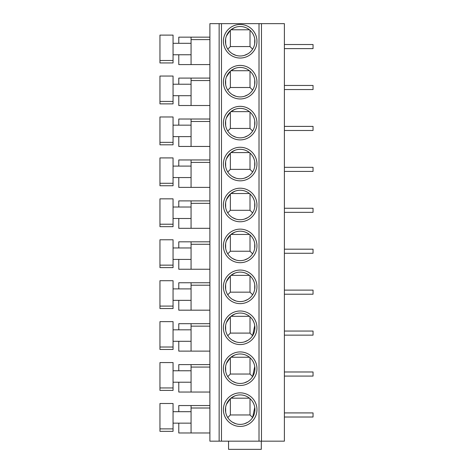 <?xml version="1.0" encoding="UTF-8"?>
<svg xmlns="http://www.w3.org/2000/svg" width="473" height="473" viewBox="0 0 473 473"><rect width="100%" height="100%" fill="white"/><g stroke="black" fill="none" stroke-linecap="round" stroke-linejoin="round"><path stroke-width="0.71" d="M219.147 23.65L261.468 23.65L261.468 441.161L209.894 441.161L209.894 23.65L219.147 23.65L219.147 441.161M261.468 441.161L284.391 441.161L284.391 23.65L261.468 23.65M240.183 392.862A16.78 16.78 0 0 1 256.969 409.648A16.78 16.78 0 0 1 240.183 426.427A16.78 16.78 0 0 1 223.404 409.648A16.78 16.78 0 0 1 240.183 392.862M240.183 351.93A16.78 16.78 0 0 1 256.969 368.715A16.78 16.78 0 0 1 240.183 385.495A16.78 16.78 0 0 1 223.404 368.715A16.78 16.78 0 0 1 240.183 351.93M240.183 310.998A16.78 16.78 0 0 1 256.969 327.777A16.78 16.78 0 0 1 240.183 344.563A16.78 16.78 0 0 1 223.404 327.777A16.78 16.78 0 0 1 240.183 310.998M240.183 270.065A16.78 16.78 0 0 1 256.969 286.845A16.78 16.78 0 0 1 240.183 303.631A16.78 16.78 0 0 1 223.404 286.845A16.78 16.78 0 0 1 240.183 270.065M240.183 229.133A16.78 16.78 0 0 1 256.969 245.913A16.78 16.78 0 0 1 240.183 262.698A16.78 16.78 0 0 1 223.404 245.913A16.78 16.78 0 0 1 240.183 229.133M240.183 188.201A16.78 16.78 0 0 1 256.969 204.98A16.78 16.78 0 0 1 240.183 221.766A16.78 16.78 0 0 1 223.404 204.98A16.78 16.78 0 0 1 240.183 188.201M240.183 147.269A16.78 16.78 0 0 1 256.969 164.048A16.78 16.78 0 0 1 240.183 180.834A16.78 16.78 0 0 1 223.404 164.048A16.78 16.78 0 0 1 240.183 147.269M240.183 106.336A16.78 16.78 0 0 1 256.969 123.116A16.78 16.78 0 0 1 240.183 139.902A16.78 16.78 0 0 1 223.404 123.116A16.78 16.78 0 0 1 240.183 106.336M240.183 65.404A16.78 16.78 0 0 1 256.969 82.184A16.78 16.78 0 0 1 240.183 98.963A16.78 16.78 0 0 1 223.404 82.184A16.78 16.78 0 0 1 240.183 65.404M240.183 24.466A16.78 16.78 0 0 1 256.969 41.252A16.78 16.78 0 0 1 240.183 58.031A16.78 16.78 0 0 1 223.404 41.252A16.78 16.78 0 0 1 240.183 24.466M261.303 441.161L261.303 449.35L228.56 449.35L228.56 441.161M209.894 432.978L178.782 432.978L178.782 423.152M209.894 405.55L191.062 405.55L191.062 432.978M191.062 411.693L173.053 411.693M173.053 428.881L173.053 431.341L159.957 431.341L159.957 403.504L173.053 403.504L173.053 428.881L159.957 428.881M191.062 423.152L173.053 423.152M191.062 405.55L178.782 405.55L178.782 411.693M209.894 392.046L178.782 392.046L178.782 382.219M178.782 370.761L178.782 364.618L209.894 364.618L191.062 364.618L191.062 392.046M191.062 370.761L173.053 370.761M173.053 387.949L173.053 390.408L159.957 390.408L159.957 362.572L173.053 362.572L173.053 387.949L159.957 387.949M191.062 382.219L173.053 382.219M209.894 351.114L178.782 351.114L178.782 341.287M209.894 323.686L191.062 323.686L191.062 351.114M191.062 329.829L173.053 329.829M173.053 347.016L173.053 349.476L159.957 349.476L159.957 321.64L173.053 321.64L173.053 347.016L159.957 347.016M191.062 341.287L173.053 341.287M191.062 323.686L178.782 323.686L178.782 329.829M209.894 310.182L178.782 310.182L178.782 300.355M209.894 282.753L191.062 282.753L191.062 310.182M191.062 288.897L173.053 288.897M173.053 306.084L173.053 308.544L159.957 308.544L159.957 280.708L173.053 280.708L173.053 306.084L159.957 306.084M191.062 300.355L173.053 300.355M191.062 282.753L178.782 282.753L178.782 288.897M209.894 269.243L178.782 269.243L178.782 259.423M209.894 241.821L191.062 241.821L191.062 269.243M191.062 247.958L173.053 247.958M173.053 265.152L173.053 267.612L159.957 267.612L159.957 239.776L173.053 239.776L173.053 265.152L159.957 265.152M191.062 259.423L173.053 259.423M191.062 241.821L178.782 241.821L178.782 247.958M209.894 228.311L178.782 228.311L178.782 218.491M209.894 200.889L191.062 200.889L191.062 228.311M191.062 207.026L173.053 207.026M173.053 224.22L173.053 226.673L159.957 226.673L159.957 198.843L173.053 198.843L173.053 224.22L159.957 224.22M191.062 218.491L173.053 218.491M191.062 200.889L178.782 200.889L178.782 207.026M209.894 187.379L178.782 187.379L178.782 177.558M209.894 159.957L191.062 159.957L191.062 187.379M191.062 166.094L173.053 166.094M173.053 183.288L173.053 185.741L159.957 185.741L159.957 157.911L173.053 157.911L173.053 183.288L159.957 183.288M191.062 177.558L173.053 177.558M191.062 159.957L178.782 159.957L178.782 166.094M209.894 146.447L178.782 146.447L178.782 136.626M178.782 125.162L178.782 119.025L209.894 119.025L191.062 119.025L191.062 146.447M191.062 125.162L173.053 125.162M159.957 144.809L159.957 116.979L173.053 116.979L173.053 144.809L159.957 144.809L173.053 144.809M191.062 136.626L173.053 136.626M209.894 105.514L178.782 105.514L178.782 95.694M178.782 84.229L178.782 78.092L209.894 78.092L191.062 78.092L191.062 105.514M191.062 84.229L173.053 84.229M159.957 103.877L159.957 76.047L173.053 76.047L173.053 103.877L159.957 103.877L173.053 103.877M191.062 95.694L173.053 95.694M209.894 64.582L178.782 64.582L178.782 54.762M178.782 43.297L178.782 37.16L209.894 37.16L191.062 37.16L191.062 64.582M191.062 43.297L173.053 43.297M173.053 60.491L173.053 62.944L159.957 62.944L159.957 35.108L173.053 35.108L173.053 60.491L159.957 60.491M191.062 54.762L173.053 54.762M284.391 412.917L313.043 412.917L313.043 417.015L284.391 417.015M284.391 371.985L313.043 371.985L313.043 376.082L284.391 376.082M284.391 331.053L313.043 331.053L313.043 335.15L284.391 335.15M284.391 290.12L313.043 290.12L313.043 294.218L284.391 294.218M284.391 249.188L313.043 249.188L313.043 253.28L284.391 253.28M284.391 208.256L313.043 208.256L313.043 212.347L284.391 212.347M284.391 167.324L313.043 167.324L313.043 171.415L284.391 171.415M284.391 126.392L313.043 126.392L313.043 130.483L284.391 130.483M284.391 85.459L313.043 85.459L313.043 89.551L284.391 89.551M284.391 44.527L313.043 44.527L313.043 48.618L284.391 48.618M240.183 394.908A14.734 14.734 0 0 1 254.917 409.648A14.734 14.734 0 0 1 240.183 424.382A14.734 14.734 0 0 1 225.45 409.648A14.734 14.734 0 0 1 240.183 394.908M235.915 423.749L232.574 422.265M226.413 404.397L230.363 398.662A14.734 14.734 0 0 1 230.925 398.183L234.868 395.901M225.68 412.255L225.621 407.377M247.793 422.265L244.452 423.749M250.01 398.662L250.01 414.969L230.363 414.969L227.761 417.57M250.01 414.969L252.612 417.57L254.746 407.377M253.25 402.836L253.954 404.397M230.363 414.969L230.363 398.662M230.925 398.183L249.448 398.183M240.183 353.975A14.734 14.734 0 0 1 254.917 368.715A14.734 14.734 0 0 1 240.183 383.449A14.734 14.734 0 0 1 225.45 368.715A14.734 14.734 0 0 1 240.183 353.975M235.915 382.817L232.574 381.333M226.413 363.465L230.363 357.73A14.734 14.734 0 0 1 230.925 357.251L234.868 354.969M225.68 371.323L225.621 366.445M247.793 381.333L244.452 382.817M250.01 357.73L250.01 374.037L230.363 374.037L227.761 376.632M250.01 374.037L252.612 376.632L254.746 366.445M253.25 361.898L253.954 363.465M230.363 374.037L230.363 357.73M230.925 357.251L249.448 357.251M240.183 313.043A14.734 14.734 0 0 1 254.917 327.777A14.734 14.734 0 0 1 240.183 342.517A14.734 14.734 0 0 1 225.45 327.777A14.734 14.734 0 0 1 240.183 313.043M235.915 341.884L232.574 340.4M226.413 322.533L230.363 316.798A14.734 14.734 0 0 1 230.925 316.319L234.868 314.037M225.68 330.39L225.621 325.513M247.793 340.4L244.452 341.884M250.01 316.798L250.01 333.098L230.363 333.098L227.761 335.7M250.01 333.098L252.612 335.7L254.746 325.513M253.25 320.966L253.954 322.533M230.363 333.098L230.363 316.798M230.925 316.319L249.448 316.319M240.183 272.111A14.734 14.734 0 0 1 254.917 286.845A14.734 14.734 0 0 1 240.183 301.585A14.734 14.734 0 0 1 225.45 286.845A14.734 14.734 0 0 1 240.183 272.111M235.915 300.952L232.574 299.462M249.448 275.387L230.925 275.387L234.868 273.104M225.68 289.458L225.621 284.58M226.413 281.601L230.363 275.865L230.363 292.166L227.761 294.768M247.793 299.462L244.452 300.952M250.01 275.865L250.01 292.166L230.363 292.166M250.01 292.166L252.612 294.768M253.25 280.034L253.954 281.601M254.746 284.58L254.687 289.458M240.183 231.179A14.734 14.734 0 0 1 254.917 245.913A14.734 14.734 0 0 1 240.183 260.653A14.734 14.734 0 0 1 225.45 245.913A14.734 14.734 0 0 1 240.183 231.179M235.915 260.02L232.574 258.53M226.413 240.662L230.363 234.933A14.734 14.734 0 0 1 230.925 234.454L234.868 232.172M225.68 248.526L225.621 243.648M247.793 258.53L244.452 260.02M250.01 234.933L250.01 251.234L230.363 251.234L227.761 253.835M250.01 251.234L252.612 253.835M253.25 239.102L253.954 240.662M254.746 243.648L254.687 248.526M230.363 251.234L230.363 234.933M230.925 234.454L249.448 234.454M240.183 190.247A14.734 14.734 0 0 1 254.917 204.98A14.734 14.734 0 0 1 240.183 219.72A14.734 14.734 0 0 1 225.45 204.98A14.734 14.734 0 0 1 240.183 190.247M235.915 219.088L232.574 217.598M226.413 199.73L230.363 194.001A14.734 14.734 0 0 1 230.925 193.522L234.868 191.24M225.68 207.594L225.621 202.716M247.793 217.598L244.452 219.088M250.01 194.001L250.01 210.302L230.363 210.302L227.761 212.903M250.01 210.302L252.612 212.903M253.25 198.169L253.954 199.73M254.746 202.716L254.687 207.594M230.363 210.302L230.363 194.001M230.925 193.522L249.448 193.522M240.183 149.314A14.734 14.734 0 0 1 254.917 164.048A14.734 14.734 0 0 1 240.183 178.782A14.734 14.734 0 0 1 225.45 164.048A14.734 14.734 0 0 1 240.183 149.314M235.915 178.155L232.574 176.666M249.448 152.59L230.925 152.59L234.868 150.308M225.68 166.662L225.621 161.784M226.413 158.798L230.363 153.063L230.363 169.369L227.761 171.971M247.793 176.666L244.452 178.155M250.01 153.063L250.01 169.369L230.363 169.369M250.01 169.369L252.612 171.971M253.25 157.237L253.954 158.798M254.746 161.784L254.687 166.662M240.183 108.382A14.734 14.734 0 0 1 254.917 123.116A14.734 14.734 0 0 1 240.183 137.85A14.734 14.734 0 0 1 225.45 123.116A14.734 14.734 0 0 1 240.183 108.382M235.915 137.217L232.574 135.733M249.448 111.658L230.925 111.658L234.868 109.375M225.68 125.729L225.621 120.852M226.413 117.866L230.363 112.131L230.363 128.437L227.761 131.039M247.793 135.733L244.452 137.217M250.01 112.131L250.01 128.437L230.363 128.437M250.01 128.437L252.612 131.039M253.25 116.305L253.954 117.866M254.746 120.852L254.687 125.729M240.183 67.45A14.734 14.734 0 0 1 254.917 82.184A14.734 14.734 0 0 1 240.183 96.918A14.734 14.734 0 0 1 225.45 82.184A14.734 14.734 0 0 1 240.183 67.45M235.915 96.285L232.574 94.801M249.448 70.725L230.925 70.725L234.868 68.443M225.68 84.797L225.621 79.919M226.413 76.933L230.363 71.198L230.363 87.505L227.761 90.107M247.793 94.801L244.452 96.285M250.01 71.198L250.01 87.505L230.363 87.505M250.01 87.505L252.612 90.107M253.25 75.373L253.954 76.933M254.746 79.919L254.687 84.797M240.183 26.518A14.734 14.734 0 0 1 254.917 41.252A14.734 14.734 0 0 1 240.183 55.985A14.734 14.734 0 0 1 225.45 41.252A14.734 14.734 0 0 1 240.183 26.518M235.915 55.353L232.574 53.869M249.448 29.787L230.925 29.787L234.868 27.511M225.68 43.865L225.621 38.987M226.413 36.001L230.363 30.266L230.363 46.573L227.761 49.174M247.793 53.869L244.452 55.353M250.01 30.266L250.01 46.573L230.363 46.573M250.01 46.573L252.612 49.174M253.25 34.44L253.954 36.001M254.746 38.987L254.687 43.865M221.47 441.161L221.47 23.65M259.015 23.65L259.015 441.161M191.062 408.01L209.894 408.01M191.062 367.078L209.894 367.078M191.062 326.145L209.894 326.145M191.062 285.207L209.894 285.207M191.062 244.275L209.894 244.275M191.062 203.343L209.894 203.343M191.062 162.41L209.894 162.41M191.062 121.478L209.894 121.478M173.053 142.355L159.957 142.355M191.062 80.546L209.894 80.546M173.053 101.423L159.957 101.423M191.062 39.614L209.894 39.614"/></g></svg>
